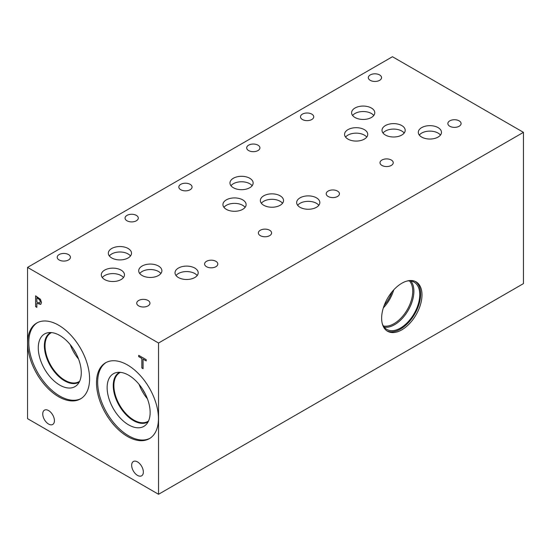 <?xml version="1.0" encoding="UTF-8"?>
<svg xmlns="http://www.w3.org/2000/svg" width="551" height="551" viewBox="0 0 551 551"><rect width="100%" height="100%" fill="white"/><g stroke="black" fill="none" stroke-linecap="round" stroke-linejoin="round"><path stroke-width="0.83" d="M39.555 299.751L36.91 297.747L39.61 299.716L40.285 301.748L39.672 303.098L40.23 301.783L39.61 299.716M36.855 297.781L36.855 302.086L39.693 303.078M40.409 299.262L41.525 302.492L40.705 304.414L36.855 303.312L36.855 307.341L35.608 306.625L35.608 295.818L40.409 299.262M35.608 306.625L35.67 295.853M36.855 307.272L35.67 306.59M36.855 303.312L40.76 304.379M27.55 267.393L27.55 418.657L158.543 494.281L158.543 343.025L523.45 132.343L392.457 56.719L27.55 267.393L158.543 343.025M143.35 472.028A8.258 4.766 60 0 1 141.635 475.802A8.258 4.766 60 0 1 135.277 473.591A8.258 4.766 60 0 1 131.668 465.285A8.258 4.766 60 0 1 133.383 461.504A8.258 4.766 60 0 1 139.74 463.715A8.258 4.766 60 0 1 143.35 472.028M54.425 420.682A8.258 4.766 60 0 1 52.71 424.463A8.258 4.766 60 0 1 46.346 422.252A8.258 4.766 60 0 1 42.744 413.946A8.258 4.766 60 0 1 44.452 410.164A8.258 4.766 60 0 1 50.816 412.375A8.258 4.766 60 0 1 54.425 420.682M127.481 436.482A43.798 25.284 60 0 1 98.863 397.884A43.798 25.284 60 0 1 105.578 362.785A43.798 25.284 60 0 1 127.481 364.955A43.798 25.284 60 0 1 156.091 403.552A43.798 25.284 60 0 1 149.376 438.651A43.798 25.284 60 0 1 127.481 436.482M58.613 396.72A43.798 25.284 60 0 1 30.002 358.122A43.798 25.284 60 0 1 36.717 323.031A43.798 25.284 60 0 1 58.613 325.2A43.798 25.284 60 0 1 87.23 363.791A43.798 25.284 60 0 1 80.515 398.89A43.798 25.284 60 0 1 58.613 396.72M143.081 368.667L141.841 367.951L141.841 358.425L138.7 356.614L138.7 355.333L146.222 359.679L146.222 360.96L143.081 359.142L143.081 368.667M143.081 368.605L141.896 367.916L141.896 358.391L138.756 356.58L138.756 355.367M143.081 359.142L146.222 360.891M158.543 494.281L523.45 283.607L523.45 132.343M415.392 281.485A28.528 16.468 -60 0 1 420.64 294.124A28.528 16.468 -60 0 1 408.622 322.369A28.528 16.468 -60 0 1 386.892 330.841M421.99 294.902A28.528 16.468 -60 0 1 409.531 323.616A28.528 16.468 -60 0 1 387.553 331.254A28.528 16.468 -60 0 1 381.643 318.196A28.528 16.468 -60 0 1 394.096 289.489A28.528 16.468 -60 0 1 416.081 281.843A28.528 16.468 -60 0 1 421.99 294.902M407.065 281.031A27.288 15.752 -60 0 1 414.111 282.146A27.288 15.752 -60 0 1 419.759 294.633A27.288 15.752 -60 0 1 407.85 322.094A27.288 15.752 -60 0 1 386.823 329.402A27.288 15.752 -60 0 1 382.339 323.857M410.86 281.003A27.288 15.752 -60 0 1 413.904 291.252A27.288 15.752 -60 0 1 403.876 316.584A27.288 15.752 -60 0 1 384.212 327.163M409.414 280.872A26.462 15.276 -60 0 1 412.74 291.252A26.462 15.276 -60 0 1 402.712 316.184A26.462 15.276 -60 0 1 383.372 325.972M393.731 289.874A26.462 15.276 -60 0 1 383.331 307.892M391.961 291.913A24.692 14.257 -60 0 1 384.212 305.337M81.087 398.545A43.798 25.284 60 0 1 59.777 396.052A43.798 25.284 60 0 1 31.317 357.985A43.798 25.284 60 0 1 37.303 322.707M59.777 385.115A30.408 17.556 60 0 1 39.217 355.691A30.408 17.556 60 0 1 47.73 332.77A30.408 17.556 60 0 1 59.777 335.463A30.408 17.556 60 0 1 78.765 359.61A30.408 17.556 60 0 1 77.588 384.481A30.408 17.556 60 0 1 59.777 385.115M79.261 382.029A28.583 16.502 60 0 1 78.883 382.263A28.583 16.502 60 0 1 64.591 380.844A28.583 16.502 60 0 1 45.919 355.657A28.583 16.502 60 0 1 50.299 332.756A28.583 16.502 60 0 1 50.692 332.542M78.889 382.256A28.583 16.502 60 0 1 64.605 380.837A28.583 16.502 60 0 1 45.933 355.657A28.583 16.502 60 0 1 50.306 332.756M51.532 332.597A28.129 16.241 -120 0 0 50.857 332.956A28.129 16.241 -120 0 0 45.03 345.835A28.129 16.241 -120 0 0 57.311 374.143A28.129 16.241 -120 0 0 78.986 381.685A28.129 16.241 -120 0 0 79.633 381.271M139.121 384.426A28.129 16.241 -120 0 0 147.413 398.779M142.523 389.102A25.959 14.987 -120 0 0 145.058 393.497M148.501 421.033A28.129 16.241 60 0 1 147.854 421.439A28.129 16.241 60 0 1 126.172 413.904A28.129 16.241 60 0 1 113.892 385.59A28.129 16.241 60 0 1 119.719 372.717A28.129 16.241 60 0 1 120.4 372.359M70.259 344.664A28.129 16.241 -120 0 0 78.545 359.025M73.655 349.348A25.959 14.987 -120 0 0 76.196 353.735M149.948 438.3A43.798 25.284 60 0 1 128.638 435.807A43.798 25.284 60 0 1 100.186 397.739A43.798 25.284 60 0 1 106.164 362.468M128.638 424.876A30.408 17.556 60 0 1 108.079 395.453A30.408 17.556 60 0 1 116.592 372.531A30.408 17.556 60 0 1 128.638 375.217A30.408 17.556 60 0 1 147.627 399.372A30.408 17.556 60 0 1 146.449 424.242A30.408 17.556 60 0 1 128.638 424.876M148.129 421.79A28.583 16.502 60 0 1 147.744 422.018A28.583 16.502 60 0 1 133.452 420.606A28.583 16.502 60 0 1 114.78 395.418A28.583 16.502 60 0 1 119.168 372.517A28.583 16.502 60 0 1 119.56 372.304M147.751 422.018A28.583 16.502 60 0 1 133.466 420.599A28.583 16.502 60 0 1 114.794 395.418A28.583 16.502 60 0 1 119.168 372.51M68.496 254.562A6.619 3.823 180 0 1 70.432 257.262A6.619 3.823 180 0 1 66.347 260.788A6.619 3.823 180 0 1 59.136 259.962A6.619 3.823 180 0 1 57.201 257.262A6.619 3.823 180 0 1 61.285 253.735A6.619 3.823 180 0 1 68.496 254.562M215.882 261.305A6.619 3.823 180 0 1 217.817 264.005A6.619 3.823 180 0 1 213.733 267.531A6.619 3.823 180 0 1 206.522 266.705A6.619 3.823 180 0 1 204.586 264.005A6.619 3.823 180 0 1 208.671 260.471A6.619 3.823 180 0 1 215.882 261.305M190.129 184.337A6.619 3.823 180 0 1 192.065 187.037A6.619 3.823 180 0 1 187.981 190.563A6.619 3.823 180 0 1 180.776 189.737A6.619 3.823 180 0 1 178.834 187.037A6.619 3.823 180 0 1 182.918 183.504A6.619 3.823 180 0 1 190.129 184.337M337.515 191.08A6.619 3.823 180 0 1 339.45 193.78A6.619 3.823 180 0 1 335.366 197.306A6.619 3.823 180 0 1 328.162 196.48A6.619 3.823 180 0 1 326.22 193.78A6.619 3.823 180 0 1 330.304 190.247A6.619 3.823 180 0 1 337.515 191.08M269.659 230.249A6.619 3.823 180 0 1 271.602 232.956A6.619 3.823 180 0 1 267.517 236.482A6.619 3.823 180 0 1 260.306 235.656A6.619 3.823 180 0 1 258.364 232.956A6.619 3.823 180 0 1 262.448 229.423A6.619 3.823 180 0 1 269.659 230.249M257.985 145.161A6.619 3.823 180 0 1 259.92 147.861A6.619 3.823 180 0 1 255.836 151.387A6.619 3.823 180 0 1 248.625 150.561A6.619 3.823 180 0 1 246.69 147.861A6.619 3.823 180 0 1 250.774 144.334A6.619 3.823 180 0 1 257.985 145.161M148.026 300.481A6.619 3.823 180 0 1 149.962 303.181A6.619 3.823 180 0 1 145.877 306.707A6.619 3.823 180 0 1 138.666 305.881A6.619 3.823 180 0 1 136.731 303.181A6.619 3.823 180 0 1 140.815 299.648A6.619 3.823 180 0 1 148.026 300.481M136.352 215.386A6.619 3.823 180 0 1 138.287 218.086A6.619 3.823 180 0 1 134.203 221.612A6.619 3.823 180 0 1 126.992 220.786A6.619 3.823 180 0 1 125.056 218.086A6.619 3.823 180 0 1 129.141 214.559A6.619 3.823 180 0 1 136.352 215.386M160.892 273.496A11.592 6.695 0 0 0 158.502 271.498A11.592 6.695 0 0 0 139.727 273.496M158.502 266.037A11.592 6.695 180 0 1 161.898 270.768A11.592 6.695 180 0 1 154.741 276.946A11.592 6.695 180 0 1 142.11 275.5A11.592 6.695 180 0 1 138.714 270.768A11.592 6.695 180 0 1 145.87 264.583A11.592 6.695 180 0 1 158.502 266.037M123.465 277.559A11.592 6.695 0 0 0 121.075 275.562A11.592 6.695 0 0 0 102.3 277.559M121.075 270.1A11.592 6.695 180 0 1 124.471 274.832A11.592 6.695 180 0 1 117.315 281.01A11.592 6.695 180 0 1 104.683 279.564A11.592 6.695 180 0 1 101.288 274.832A11.592 6.695 180 0 1 108.444 268.647A11.592 6.695 180 0 1 121.075 270.1M282.525 203.271A11.592 6.695 0 0 0 280.142 201.273A11.592 6.695 0 0 0 261.36 203.271M280.142 195.812A11.592 6.695 180 0 1 283.538 200.543A11.592 6.695 180 0 1 276.382 206.721A11.592 6.695 180 0 1 263.75 205.275A11.592 6.695 180 0 1 260.354 200.543A11.592 6.695 180 0 1 267.51 194.358A11.592 6.695 180 0 1 280.142 195.812M245.099 207.334A11.592 6.695 0 0 0 242.715 205.337A11.592 6.695 0 0 0 223.933 207.334M242.715 199.868A11.592 6.695 180 0 1 246.111 204.6A11.592 6.695 180 0 1 238.955 210.785A11.592 6.695 180 0 1 226.323 209.339A11.592 6.695 180 0 1 222.928 204.6A11.592 6.695 180 0 1 230.084 198.422A11.592 6.695 180 0 1 242.715 199.868M404.186 133.039A11.592 6.695 0 0 0 401.803 131.042A11.592 6.695 0 0 0 383.028 133.039M401.803 125.58A11.592 6.695 180 0 1 405.199 130.311A11.592 6.695 180 0 1 398.042 136.49A11.592 6.695 180 0 1 385.411 135.043A11.592 6.695 180 0 1 382.015 130.311A11.592 6.695 180 0 1 389.171 124.127A11.592 6.695 180 0 1 401.803 125.58M366.739 137.109A11.592 6.695 0 0 0 364.349 135.112A11.592 6.695 0 0 0 345.573 137.109M364.349 129.643A11.592 6.695 180 0 1 367.744 134.375A11.592 6.695 180 0 1 360.588 140.56A11.592 6.695 180 0 1 347.957 139.107A11.592 6.695 180 0 1 344.561 134.375A11.592 6.695 180 0 1 351.717 128.197A11.592 6.695 180 0 1 364.349 129.643M440.463 135.078A11.592 6.695 0 0 0 438.079 133.08A11.592 6.695 0 0 0 419.304 135.078M438.079 127.612A11.592 6.695 180 0 1 441.475 132.343A11.592 6.695 180 0 1 434.319 138.528A11.592 6.695 180 0 1 421.687 137.075A11.592 6.695 180 0 1 418.292 132.343A11.592 6.695 180 0 1 425.448 126.165A11.592 6.695 180 0 1 438.079 127.612M373.778 115.49A11.592 6.695 0 0 0 371.388 113.492A11.592 6.695 0 0 0 352.612 115.49M371.388 108.024A11.592 6.695 180 0 1 374.783 112.755A11.592 6.695 180 0 1 367.627 118.94A11.592 6.695 180 0 1 354.996 117.494A11.592 6.695 180 0 1 351.6 112.755A11.592 6.695 180 0 1 358.756 106.577A11.592 6.695 180 0 1 371.388 108.024M318.829 205.303A11.592 6.695 0 0 0 316.446 203.305A11.592 6.695 0 0 0 297.664 205.303M316.446 197.837A11.592 6.695 180 0 1 319.842 202.575A11.592 6.695 180 0 1 312.686 208.753A11.592 6.695 180 0 1 300.054 207.307A11.592 6.695 180 0 1 296.658 202.575A11.592 6.695 180 0 1 303.815 196.39A11.592 6.695 180 0 1 316.446 197.837M252.138 185.728A11.592 6.695 0 0 0 249.748 183.724A11.592 6.695 0 0 0 230.972 185.728M249.748 178.262A11.592 6.695 180 0 1 253.143 182.994A11.592 6.695 180 0 1 245.987 189.179A11.592 6.695 180 0 1 233.355 187.726A11.592 6.695 180 0 1 229.96 182.994A11.592 6.695 180 0 1 237.116 176.816A11.592 6.695 180 0 1 249.748 178.262M197.196 275.528A11.592 6.695 0 0 0 194.806 273.53A11.592 6.695 0 0 0 176.031 275.528M194.806 268.068A11.592 6.695 180 0 1 198.202 272.8A11.592 6.695 180 0 1 191.045 278.978A11.592 6.695 180 0 1 178.414 277.532A11.592 6.695 180 0 1 175.018 272.8A11.592 6.695 180 0 1 182.174 266.615A11.592 6.695 180 0 1 194.806 268.068M130.497 255.953A11.592 6.695 0 0 0 128.114 253.956A11.592 6.695 0 0 0 109.339 255.953M128.114 248.487A11.592 6.695 180 0 1 131.51 253.219A11.592 6.695 180 0 1 124.354 259.404A11.592 6.695 180 0 1 111.722 257.951A11.592 6.695 180 0 1 108.327 253.219A11.592 6.695 180 0 1 115.483 247.041A11.592 6.695 180 0 1 128.114 248.487M311.783 114.119A6.619 3.823 180 0 1 313.726 116.819A6.619 3.823 180 0 1 309.641 120.352A6.619 3.823 180 0 1 302.43 119.519A6.619 3.823 180 0 1 300.488 116.819A6.619 3.823 180 0 1 304.572 113.292A6.619 3.823 180 0 1 311.783 114.119M459.148 120.848A6.619 3.823 180 0 1 461.091 123.555A6.619 3.823 180 0 1 457.006 127.081A6.619 3.823 180 0 1 449.795 126.255A6.619 3.823 180 0 1 447.86 123.555A6.619 3.823 180 0 1 451.944 120.022A6.619 3.823 180 0 1 459.148 120.848M391.3 160.024A6.619 3.823 180 0 1 393.235 162.724A6.619 3.823 180 0 1 389.151 166.257A6.619 3.823 180 0 1 381.939 165.431A6.619 3.823 180 0 1 380.004 162.724A6.619 3.823 180 0 1 384.088 159.198A6.619 3.823 180 0 1 391.3 160.024M379.618 74.936A6.619 3.823 180 0 1 381.561 77.636A6.619 3.823 180 0 1 377.476 81.162A6.619 3.823 180 0 1 370.265 80.336A6.619 3.823 180 0 1 368.323 77.636A6.619 3.823 180 0 1 372.407 74.103A6.619 3.823 180 0 1 379.618 74.936"/></g></svg>
